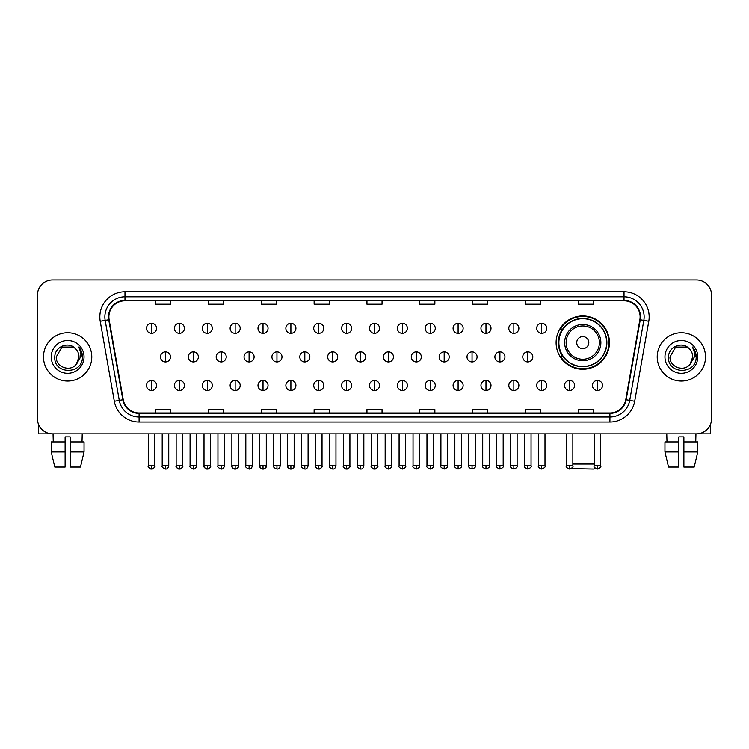 <?xml version="1.0" encoding="UTF-8"?>
<svg xmlns="http://www.w3.org/2000/svg" width="749" height="749" viewBox="0 0 749 749"><rect width="100%" height="100%" fill="white"/><g stroke="black" fill="none" stroke-linecap="round" stroke-linejoin="round"><path stroke-width="1.12" d="M556.104 342.602A26.664 26.664 0 0 0 582.769 369.266A26.664 26.664 0 0 0 609.433 342.602A26.664 26.664 0 0 0 582.769 315.947A26.664 26.664 0 0 0 556.104 342.602M562.499 356.187A24.399 24.399 0 0 1 562.499 329.026M37.45 295.012L37.45 418.766A15.092 15.092 0 0 0 52.542 433.858L696.458 433.858A15.092 15.092 0 0 0 711.55 418.766L711.55 295.012A15.092 15.092 0 0 0 696.458 279.929L52.542 279.929A15.092 15.092 0 0 0 37.45 295.012L37.45 418.766M43.489 356.889A24.146 24.146 0 0 0 67.635 381.044A24.146 24.146 0 0 0 91.781 356.889A24.146 24.146 0 0 0 67.635 332.743A24.146 24.146 0 0 0 43.489 356.889A24.146 24.146 0 0 0 67.635 381.044A24.146 24.146 0 0 0 91.781 356.889A24.146 24.146 0 0 0 67.635 332.743A24.146 24.146 0 0 0 43.489 356.889M657.219 356.889A24.146 24.146 0 0 0 681.365 381.044A24.146 24.146 0 0 0 705.511 356.889A24.146 24.146 0 0 0 681.365 332.743A24.146 24.146 0 0 0 657.219 356.889A24.146 24.146 0 0 0 681.365 381.044A24.146 24.146 0 0 0 705.511 356.889A24.146 24.146 0 0 0 681.365 332.743A24.146 24.146 0 0 0 657.219 356.889M108.886 316.902A16.094 16.094 0 0 1 124.98 300.798L624.02 300.798A16.094 16.094 0 0 1 639.871 319.692L625.771 399.685A16.094 16.094 0 0 1 609.911 412.98L139.089 412.98A16.094 16.094 0 0 1 123.229 399.685L109.129 319.692A16.094 16.094 0 0 1 108.886 316.902M108.483 316.902A16.497 16.497 0 0 0 108.736 319.767L122.836 399.751A16.497 16.497 0 0 0 139.089 413.382L609.911 413.382A16.497 16.497 0 0 0 626.164 399.751L640.264 319.767A16.497 16.497 0 0 0 624.02 300.396L124.98 300.396A16.497 16.497 0 0 0 108.483 316.902M100.216 321.265A25.157 25.157 0 0 1 124.98 291.745L624.02 291.745A25.157 25.157 0 0 1 648.784 321.265L634.684 401.258A25.157 25.157 0 0 1 609.911 422.043L139.089 422.043A25.157 25.157 0 0 1 114.316 401.258L100.216 321.265L105.169 320.394A20.12 20.12 0 0 1 124.98 296.782L624.02 296.782A20.12 20.12 0 0 1 643.831 320.394L629.731 400.378A20.12 20.12 0 0 1 609.911 417.006L139.089 417.006A20.12 20.12 0 0 1 119.269 400.378L105.169 320.394A20.12 20.12 0 0 1 104.86 316.902M696.458 279.929L52.542 279.929M52.542 433.858L696.458 433.858M711.55 418.766L711.55 295.012M626.164 399.751L629.731 400.378L643.831 320.394L648.784 321.265M366.954 300.798L366.954 304.206L382.046 304.206L382.046 300.798M314.131 300.798L314.131 304.206L329.223 304.206L329.223 300.798M261.307 300.798L261.307 304.206L276.4 304.206L276.4 300.798M208.494 300.798L208.494 304.206L223.586 304.206L223.586 300.798M155.67 300.798L155.67 304.206L170.763 304.206L170.763 300.798M419.777 300.798L419.777 304.206L434.869 304.206L434.869 300.798M472.6 300.798L472.6 304.206L487.693 304.206L487.693 300.798M525.414 300.798L525.414 304.206L540.506 304.206L540.506 300.798M578.237 300.798L578.237 304.206L593.33 304.206L593.33 300.798M382.046 412.98L382.046 409.581L366.954 409.581L366.954 412.98M329.223 412.98L329.223 409.581L314.131 409.581L314.131 412.98M276.4 412.98L276.4 409.581L261.307 409.581L261.307 412.98M223.586 412.98L223.586 409.581L208.494 409.581L208.494 412.98M170.763 412.98L170.763 409.581L155.67 409.581L155.67 412.98M434.869 412.98L434.869 409.581L419.777 409.581L419.777 412.98M487.693 412.98L487.693 409.581L472.6 409.581L472.6 412.98M540.506 412.98L540.506 409.581L525.414 409.581L525.414 412.98M593.33 412.98L593.33 409.581L578.237 409.581L578.237 412.98M75.078 348.304C68.103 340.992 54.668 347.012 54.799 356.889C53.516 374.444 81.978 374.903 82.437 357.741L82.465 356.889C82.418 353.163 81.182 349.886 78.739 347.068C80.592 350.111 81.248 353.388 80.695 356.889L76.342 364.201C70.312 372.356 55.669 367.141 56.269 356.889L61.952 347.049L73.318 347.049L75.078 348.304A11.366 11.366 0 0 1 79.001 356.889L76.342 364.201A11.366 11.366 0 0 0 79.001 356.889L76.314 364.229M51.232 356.889A16.403 16.403 0 0 0 67.635 373.292A16.403 16.403 0 0 0 84.038 356.889A16.403 16.403 0 0 0 67.635 340.495A16.403 16.403 0 0 0 51.232 356.889M78.851 347.19L82.456 357.32M38.452 424.187L38.452 433.858L96.808 433.858M51.222 441.91L51.222 451.975L54.799 467.067L51.222 451.975L51.222 441.91L65.116 441.91L65.116 436.882L70.153 436.882L70.153 441.91L84.047 441.91L84.047 451.975L80.471 467.067L84.047 451.975L70.153 451.975L70.153 441.91L70.153 467.067L80.471 467.067M82.221 433.858L82.006 441.91M65.116 441.91L65.116 467.067L54.799 467.067M51.222 451.975L65.116 451.975M53.048 433.858L53.263 441.91M594.978 467.938L593.835 469.071L571.244 468.621M572.854 464.043L594.182 464.043M588.808 342.602A6.039 6.039 0 0 0 582.769 336.573A6.039 6.039 0 0 0 576.73 342.602A6.039 6.039 0 0 0 582.769 348.641A6.039 6.039 0 0 0 588.808 342.602M600.876 342.602A18.107 18.107 0 0 0 582.769 324.495A18.107 18.107 0 0 0 564.652 342.602A18.107 18.107 0 0 0 582.769 360.718A18.107 18.107 0 0 0 600.876 342.602A18.107 18.107 0 0 1 582.769 360.718A18.107 18.107 0 0 1 564.652 342.602M606.662 342.602A23.893 23.893 0 0 0 582.769 318.709A23.893 23.893 0 0 0 558.876 342.602A23.893 23.893 0 0 0 582.769 366.504A23.893 23.893 0 0 0 606.662 342.602M608.928 342.602A26.159 26.159 0 0 1 560.411 356.187L562.836 356.187A24.118 24.118 0 0 0 598.723 360.69A24.118 24.118 0 0 0 598.723 324.523A24.118 24.118 0 0 0 562.836 329.026L560.411 329.026A26.159 26.159 0 0 1 608.928 342.602M151.541 323.287A5.028 5.028 0 0 0 146.514 328.315A5.028 5.028 0 0 0 151.541 333.352A5.028 5.028 0 0 0 156.578 328.315A5.028 5.028 0 0 0 151.541 323.287L151.541 333.352A5.028 5.028 0 0 0 156.578 328.315A5.028 5.028 0 0 0 151.541 323.287M179.414 323.287A5.028 5.028 0 0 0 174.386 328.315A5.028 5.028 0 0 0 179.414 333.352A5.028 5.028 0 0 0 184.441 328.315A5.028 5.028 0 0 0 179.414 323.287L179.414 333.352A5.028 5.028 0 0 0 184.441 328.315A5.028 5.028 0 0 0 179.414 323.287M207.286 323.287A5.028 5.028 0 0 0 202.249 328.315A5.028 5.028 0 0 0 207.286 333.352A5.028 5.028 0 0 0 212.313 328.315A5.028 5.028 0 0 0 207.286 323.287L207.286 333.352A5.028 5.028 0 0 0 212.313 328.315A5.028 5.028 0 0 0 207.286 323.287M235.149 323.287A5.028 5.028 0 0 0 230.121 328.315A5.028 5.028 0 0 0 235.149 333.352A5.028 5.028 0 0 0 240.186 328.315A5.028 5.028 0 0 0 235.149 323.287L235.149 333.352A5.028 5.028 0 0 0 240.186 328.315A5.028 5.028 0 0 0 235.149 323.287M263.021 323.287A5.028 5.028 0 0 0 257.993 328.315A5.028 5.028 0 0 0 263.021 333.352A5.028 5.028 0 0 0 268.048 328.315A5.028 5.028 0 0 0 263.021 323.287L263.021 333.352A5.028 5.028 0 0 0 268.048 328.315A5.028 5.028 0 0 0 263.021 323.287M290.893 323.287A5.028 5.028 0 0 0 285.865 328.315A5.028 5.028 0 0 0 290.893 333.352A5.028 5.028 0 0 0 295.921 328.315A5.028 5.028 0 0 0 290.893 323.287L290.893 333.352A5.028 5.028 0 0 0 295.921 328.315A5.028 5.028 0 0 0 290.893 323.287M318.765 323.287A5.028 5.028 0 0 0 313.728 328.315A5.028 5.028 0 0 0 318.765 333.352A5.028 5.028 0 0 0 323.793 328.315A5.028 5.028 0 0 0 318.765 323.287L318.765 333.352A5.028 5.028 0 0 0 323.793 328.315A5.028 5.028 0 0 0 318.765 323.287M346.628 323.287A5.028 5.028 0 0 0 341.6 328.315A5.028 5.028 0 0 0 346.628 333.352A5.028 5.028 0 0 0 351.665 328.315A5.028 5.028 0 0 0 346.628 323.287L346.628 333.352A5.028 5.028 0 0 0 351.665 328.315A5.028 5.028 0 0 0 346.628 323.287M374.5 323.287A5.028 5.028 0 0 0 369.472 328.315A5.028 5.028 0 0 0 374.5 333.352A5.028 5.028 0 0 0 379.528 328.315A5.028 5.028 0 0 0 374.5 323.287L374.5 333.352A5.028 5.028 0 0 0 379.528 328.315A5.028 5.028 0 0 0 374.5 323.287M402.372 323.287A5.028 5.028 0 0 0 397.335 328.315A5.028 5.028 0 0 0 402.372 333.352A5.028 5.028 0 0 0 407.4 328.315A5.028 5.028 0 0 0 402.372 323.287L402.372 333.352A5.028 5.028 0 0 0 407.4 328.315A5.028 5.028 0 0 0 402.372 323.287M430.235 323.287A5.028 5.028 0 0 0 425.207 328.315A5.028 5.028 0 0 0 430.235 333.352A5.028 5.028 0 0 0 435.272 328.315A5.028 5.028 0 0 0 430.235 323.287L430.235 333.352A5.028 5.028 0 0 0 435.272 328.315A5.028 5.028 0 0 0 430.235 323.287M458.107 323.287A5.028 5.028 0 0 0 453.079 328.315A5.028 5.028 0 0 0 458.107 333.352A5.028 5.028 0 0 0 463.135 328.315A5.028 5.028 0 0 0 458.107 323.287L458.107 333.352A5.028 5.028 0 0 0 463.135 328.315A5.028 5.028 0 0 0 458.107 323.287M485.979 323.287A5.028 5.028 0 0 0 480.952 328.315A5.028 5.028 0 0 0 485.979 333.352A5.028 5.028 0 0 0 491.007 328.315A5.028 5.028 0 0 0 485.979 323.287L485.979 333.352A5.028 5.028 0 0 0 491.007 328.315A5.028 5.028 0 0 0 485.979 323.287M513.851 323.287A5.028 5.028 0 0 0 508.814 328.315A5.028 5.028 0 0 0 513.851 333.352A5.028 5.028 0 0 0 518.879 328.315A5.028 5.028 0 0 0 513.851 323.287L513.851 333.352A5.028 5.028 0 0 0 518.879 328.315A5.028 5.028 0 0 0 513.851 323.287M541.714 323.287A5.028 5.028 0 0 0 536.687 328.315A5.028 5.028 0 0 0 541.714 333.352A5.028 5.028 0 0 0 546.751 328.315A5.028 5.028 0 0 0 541.714 323.287L541.714 333.352A5.028 5.028 0 0 0 546.751 328.315A5.028 5.028 0 0 0 541.714 323.287M165.482 351.861A5.028 5.028 0 0 0 160.445 356.889A5.028 5.028 0 0 0 165.482 361.926A5.028 5.028 0 0 0 170.51 356.889A5.028 5.028 0 0 0 165.482 351.861L165.482 361.926A5.028 5.028 0 0 0 170.51 356.889A5.028 5.028 0 0 0 165.482 351.861M193.345 351.861A5.028 5.028 0 0 0 188.317 356.889A5.028 5.028 0 0 0 193.345 361.926A5.028 5.028 0 0 0 198.382 356.889A5.028 5.028 0 0 0 193.345 351.861L193.345 361.926A5.028 5.028 0 0 0 198.382 356.889A5.028 5.028 0 0 0 193.345 351.861M221.217 351.861A5.028 5.028 0 0 0 216.189 356.889A5.028 5.028 0 0 0 221.217 361.926A5.028 5.028 0 0 0 226.245 356.889A5.028 5.028 0 0 0 221.217 351.861L221.217 361.926A5.028 5.028 0 0 0 226.245 356.889A5.028 5.028 0 0 0 221.217 351.861M249.089 351.861A5.028 5.028 0 0 0 244.052 356.889A5.028 5.028 0 0 0 249.089 361.926A5.028 5.028 0 0 0 254.117 356.889A5.028 5.028 0 0 0 249.089 351.861L249.089 361.926A5.028 5.028 0 0 0 254.117 356.889A5.028 5.028 0 0 0 249.089 351.861M276.952 351.861A5.028 5.028 0 0 0 271.924 356.889A5.028 5.028 0 0 0 276.952 361.926A5.028 5.028 0 0 0 281.989 356.889A5.028 5.028 0 0 0 276.952 351.861L276.952 361.926A5.028 5.028 0 0 0 281.989 356.889A5.028 5.028 0 0 0 276.952 351.861M304.824 351.861A5.028 5.028 0 0 0 299.797 356.889A5.028 5.028 0 0 0 304.824 361.926A5.028 5.028 0 0 0 309.861 356.889A5.028 5.028 0 0 0 304.824 351.861L304.824 361.926A5.028 5.028 0 0 0 309.861 356.889A5.028 5.028 0 0 0 304.824 351.861M332.696 351.861A5.028 5.028 0 0 0 327.669 356.889A5.028 5.028 0 0 0 332.696 361.926A5.028 5.028 0 0 0 337.724 356.889A5.028 5.028 0 0 0 332.696 351.861L332.696 361.926A5.028 5.028 0 0 0 337.724 356.889A5.028 5.028 0 0 0 332.696 351.861M360.569 351.861A5.028 5.028 0 0 0 355.532 356.889A5.028 5.028 0 0 0 360.569 361.926A5.028 5.028 0 0 0 365.596 356.889A5.028 5.028 0 0 0 360.569 351.861L360.569 361.926A5.028 5.028 0 0 0 365.596 356.889A5.028 5.028 0 0 0 360.569 351.861M388.431 351.861A5.028 5.028 0 0 0 383.404 356.889A5.028 5.028 0 0 0 388.431 361.926A5.028 5.028 0 0 0 393.468 356.889A5.028 5.028 0 0 0 388.431 351.861L388.431 361.926A5.028 5.028 0 0 0 393.468 356.889A5.028 5.028 0 0 0 388.431 351.861M416.304 351.861A5.028 5.028 0 0 0 411.276 356.889A5.028 5.028 0 0 0 416.304 361.926A5.028 5.028 0 0 0 421.331 356.889A5.028 5.028 0 0 0 416.304 351.861L416.304 361.926A5.028 5.028 0 0 0 421.331 356.889A5.028 5.028 0 0 0 416.304 351.861M444.176 351.861A5.028 5.028 0 0 0 439.139 356.889A5.028 5.028 0 0 0 444.176 361.926A5.028 5.028 0 0 0 449.203 356.889A5.028 5.028 0 0 0 444.176 351.861L444.176 361.926A5.028 5.028 0 0 0 449.203 356.889A5.028 5.028 0 0 0 444.176 351.861M472.048 351.861A5.028 5.028 0 0 0 467.011 356.889A5.028 5.028 0 0 0 472.048 361.926A5.028 5.028 0 0 0 477.076 356.889A5.028 5.028 0 0 0 472.048 351.861L472.048 361.926A5.028 5.028 0 0 0 477.076 356.889A5.028 5.028 0 0 0 472.048 351.861M499.911 351.861A5.028 5.028 0 0 0 494.883 356.889A5.028 5.028 0 0 0 499.911 361.926A5.028 5.028 0 0 0 504.948 356.889A5.028 5.028 0 0 0 499.911 351.861L499.911 361.926A5.028 5.028 0 0 0 504.948 356.889A5.028 5.028 0 0 0 499.911 351.861M527.783 351.861A5.028 5.028 0 0 0 522.755 356.889A5.028 5.028 0 0 0 527.783 361.926A5.028 5.028 0 0 0 532.811 356.889A5.028 5.028 0 0 0 527.783 351.861L527.783 361.926A5.028 5.028 0 0 0 532.811 356.889A5.028 5.028 0 0 0 527.783 351.861M151.541 380.436A5.028 5.028 0 0 0 146.514 385.463A5.028 5.028 0 0 0 151.541 390.501A5.028 5.028 0 0 0 156.578 385.463A5.028 5.028 0 0 0 151.541 380.436L151.541 390.501A5.028 5.028 0 0 0 156.578 385.463A5.028 5.028 0 0 0 151.541 380.436M179.414 380.436A5.028 5.028 0 0 0 174.386 385.463A5.028 5.028 0 0 0 179.414 390.501A5.028 5.028 0 0 0 184.441 385.463A5.028 5.028 0 0 0 179.414 380.436L179.414 390.501A5.028 5.028 0 0 0 184.441 385.463A5.028 5.028 0 0 0 179.414 380.436M207.286 380.436A5.028 5.028 0 0 0 202.249 385.463A5.028 5.028 0 0 0 207.286 390.501A5.028 5.028 0 0 0 212.313 385.463A5.028 5.028 0 0 0 207.286 380.436L207.286 390.501A5.028 5.028 0 0 0 212.313 385.463A5.028 5.028 0 0 0 207.286 380.436M235.149 380.436A5.028 5.028 0 0 0 230.121 385.463A5.028 5.028 0 0 0 235.149 390.501A5.028 5.028 0 0 0 240.186 385.463A5.028 5.028 0 0 0 235.149 380.436L235.149 390.501A5.028 5.028 0 0 0 240.186 385.463A5.028 5.028 0 0 0 235.149 380.436M263.021 380.436A5.028 5.028 0 0 0 257.993 385.463A5.028 5.028 0 0 0 263.021 390.501A5.028 5.028 0 0 0 268.048 385.463A5.028 5.028 0 0 0 263.021 380.436L263.021 390.501A5.028 5.028 0 0 0 268.048 385.463A5.028 5.028 0 0 0 263.021 380.436M290.893 380.436A5.028 5.028 0 0 0 285.865 385.463A5.028 5.028 0 0 0 290.893 390.501A5.028 5.028 0 0 0 295.921 385.463A5.028 5.028 0 0 0 290.893 380.436L290.893 390.501A5.028 5.028 0 0 0 295.921 385.463A5.028 5.028 0 0 0 290.893 380.436M318.765 380.436A5.028 5.028 0 0 0 313.728 385.463A5.028 5.028 0 0 0 318.765 390.501A5.028 5.028 0 0 0 323.793 385.463A5.028 5.028 0 0 0 318.765 380.436L318.765 390.501A5.028 5.028 0 0 0 323.793 385.463A5.028 5.028 0 0 0 318.765 380.436M346.628 380.436A5.028 5.028 0 0 0 341.6 385.463A5.028 5.028 0 0 0 346.628 390.501A5.028 5.028 0 0 0 351.665 385.463A5.028 5.028 0 0 0 346.628 380.436L346.628 390.501A5.028 5.028 0 0 0 351.665 385.463A5.028 5.028 0 0 0 346.628 380.436M374.5 380.436A5.028 5.028 0 0 0 369.472 385.463A5.028 5.028 0 0 0 374.5 390.501A5.028 5.028 0 0 0 379.528 385.463A5.028 5.028 0 0 0 374.5 380.436L374.5 390.501A5.028 5.028 0 0 0 379.528 385.463A5.028 5.028 0 0 0 374.5 380.436M402.372 380.436A5.028 5.028 0 0 0 397.335 385.463A5.028 5.028 0 0 0 402.372 390.501A5.028 5.028 0 0 0 407.4 385.463A5.028 5.028 0 0 0 402.372 380.436L402.372 390.501A5.028 5.028 0 0 0 407.4 385.463A5.028 5.028 0 0 0 402.372 380.436M430.235 380.436A5.028 5.028 0 0 0 425.207 385.463A5.028 5.028 0 0 0 430.235 390.501A5.028 5.028 0 0 0 435.272 385.463A5.028 5.028 0 0 0 430.235 380.436L430.235 390.501A5.028 5.028 0 0 0 435.272 385.463A5.028 5.028 0 0 0 430.235 380.436M458.107 380.436A5.028 5.028 0 0 0 453.079 385.463A5.028 5.028 0 0 0 458.107 390.501A5.028 5.028 0 0 0 463.135 385.463A5.028 5.028 0 0 0 458.107 380.436L458.107 390.501A5.028 5.028 0 0 0 463.135 385.463A5.028 5.028 0 0 0 458.107 380.436M485.979 380.436A5.028 5.028 0 0 0 480.952 385.463A5.028 5.028 0 0 0 485.979 390.501A5.028 5.028 0 0 0 491.007 385.463A5.028 5.028 0 0 0 485.979 380.436L485.979 390.501A5.028 5.028 0 0 0 491.007 385.463A5.028 5.028 0 0 0 485.979 380.436M513.851 380.436A5.028 5.028 0 0 0 508.814 385.463A5.028 5.028 0 0 0 513.851 390.501A5.028 5.028 0 0 0 518.879 385.463A5.028 5.028 0 0 0 513.851 380.436L513.851 390.501A5.028 5.028 0 0 0 518.879 385.463A5.028 5.028 0 0 0 513.851 380.436M541.714 380.436A5.028 5.028 0 0 0 536.687 385.463A5.028 5.028 0 0 0 541.714 390.501A5.028 5.028 0 0 0 546.751 385.463A5.028 5.028 0 0 0 541.714 380.436L541.714 390.501A5.028 5.028 0 0 0 546.751 385.463A5.028 5.028 0 0 0 541.714 380.436M569.586 380.436A5.028 5.028 0 0 0 564.559 385.463A5.028 5.028 0 0 0 569.586 390.501A5.028 5.028 0 0 0 574.614 385.463A5.028 5.028 0 0 0 569.586 380.436L569.586 390.501A5.028 5.028 0 0 0 574.614 385.463A5.028 5.028 0 0 0 569.586 380.436M597.459 380.436A5.028 5.028 0 0 0 592.422 385.463A5.028 5.028 0 0 0 597.459 390.501A5.028 5.028 0 0 0 602.486 385.463A5.028 5.028 0 0 0 597.459 380.436L597.459 390.501A5.028 5.028 0 0 0 602.486 385.463A5.028 5.028 0 0 0 597.459 380.436M710.548 424.187L710.548 433.858L652.192 433.858M664.953 441.91L664.953 451.975L668.529 467.067L664.953 451.975L664.953 441.91L678.847 441.91L678.847 436.882L683.884 436.882L683.884 441.91L697.778 441.91L697.778 451.975L694.201 467.067L697.778 451.975L683.884 451.975L683.884 441.91M695.952 433.858L695.737 441.91M678.847 441.91L678.847 467.067L668.529 467.067M664.953 451.975L678.847 451.975M694.201 467.067L683.884 467.067L683.884 451.975M666.779 433.858L666.994 441.91M688.818 348.304C681.833 340.992 668.408 347.012 668.529 356.889C667.256 374.444 695.709 374.903 696.167 357.741L696.196 356.889C696.149 353.163 694.913 349.886 692.469 347.068C694.323 350.111 694.978 353.388 694.435 356.889L690.082 364.201C684.043 372.356 669.409 367.141 669.999 356.889L675.682 347.049L687.048 347.049L688.818 348.304A11.366 11.366 0 0 1 692.731 356.889L690.082 364.201A11.366 11.366 0 0 0 692.731 356.889L690.054 364.229M664.962 356.889A16.403 16.403 0 0 0 681.365 373.292A16.403 16.403 0 0 0 697.768 356.889A16.403 16.403 0 0 0 681.365 340.495A16.403 16.403 0 0 0 664.962 356.889M692.582 347.19L696.186 357.32M624.02 291.745L624.02 300.396M105.169 320.394L108.736 319.767M139.089 422.043L139.089 413.382M609.911 413.382L609.911 422.043M114.316 401.258L122.836 399.751M640.264 319.767L643.831 320.394M124.98 291.745L124.98 300.396M629.731 400.378L634.684 401.258M599.406 342.602A16.637 16.637 0 0 0 582.769 325.965A16.637 16.637 0 0 0 566.132 342.602A16.637 16.637 0 0 0 582.769 359.239A16.637 16.637 0 0 0 599.406 342.602M165.482 465.803L162.205 465.803C161.55 466.852 162.636 467.938 165.482 469.071L165.482 465.803L168.75 465.803L168.75 433.858M193.345 465.803L190.077 465.803C189.413 466.852 190.508 467.938 193.345 469.071L193.345 465.803L196.622 465.803L196.622 433.858M221.217 465.803L217.95 465.803C217.285 466.852 218.371 467.938 221.217 469.071L221.217 465.803L224.485 465.803L224.485 433.858M249.089 465.803L245.822 465.803C245.157 466.852 246.243 467.938 249.089 469.071L249.089 465.803L252.357 465.803L252.357 433.858M276.952 465.803L273.685 465.803C273.02 466.852 274.115 467.938 276.952 469.071L276.952 465.803L280.229 465.803L280.229 433.858M304.824 465.803L301.557 465.803C300.892 466.852 301.987 467.938 304.824 469.071L304.824 465.803L308.092 465.803L308.092 433.858M332.696 465.803L329.429 465.803C328.764 466.852 329.85 467.938 332.696 469.071L332.696 465.803L335.964 465.803L335.964 433.858M360.569 465.803L357.292 465.803C356.636 466.852 357.722 467.938 360.569 469.071L360.569 465.803L363.836 465.803L363.836 433.858M388.431 465.803L385.164 465.803C384.499 466.852 385.595 467.938 388.431 469.071L388.431 465.803L391.708 465.803L391.708 433.858M416.304 465.803L413.036 465.803C412.371 466.852 413.457 467.938 416.304 469.071L416.304 465.803L419.571 465.803L419.571 433.858M444.176 465.803L440.908 465.803C440.243 466.852 441.33 467.938 444.176 469.071L444.176 465.803L447.443 465.803L447.443 433.858M472.048 465.803L468.771 465.803C468.106 466.852 469.202 467.938 472.048 469.071L472.048 465.803L475.315 465.803L475.315 433.858M499.911 465.803L496.643 465.803C495.978 466.852 497.074 467.938 499.911 469.071L499.911 465.803L503.178 465.803L503.178 433.858M527.783 465.803L524.515 465.803C523.851 466.852 524.937 467.938 527.783 469.071L527.783 465.803L531.05 465.803L531.05 433.858M151.541 465.803L148.274 465.803C147.609 466.852 148.705 467.938 151.541 469.071L151.541 465.803L154.818 465.803C155.474 466.852 154.388 467.938 151.541 469.071C149.931 469.23 148.845 468.134 148.274 465.803L148.274 433.858M179.414 465.803L176.146 465.803C175.481 466.852 176.567 467.938 179.414 469.071L179.414 465.803L182.681 465.803C183.346 466.852 182.26 467.938 179.414 469.071C177.803 469.23 176.717 468.134 176.146 465.803L176.146 433.858M207.286 465.803L204.009 465.803C203.353 466.852 204.44 467.938 207.286 469.071L207.286 465.803L210.553 465.803C211.218 466.852 210.123 467.938 207.286 469.071C205.675 469.23 204.58 468.134 204.009 465.803L204.009 433.858M235.149 465.803L231.881 465.803C231.216 466.852 232.312 467.938 235.149 469.071L235.149 465.803L238.425 465.803C239.09 466.852 237.995 467.938 235.149 469.071C233.548 469.23 232.452 468.134 231.881 465.803L231.881 433.858L231.881 465.803M263.021 465.803L259.753 465.803C259.088 466.852 260.175 467.938 263.021 469.071L263.021 465.803L266.288 465.803C266.953 466.852 265.867 467.938 263.021 469.071C261.41 469.23 260.324 468.134 259.753 465.803L259.753 433.858M290.893 465.803L287.625 465.803C286.961 466.852 288.047 467.938 290.893 469.071L290.893 465.803L294.16 465.803C294.825 466.852 293.739 467.938 290.893 469.071C289.283 469.23 288.196 468.134 287.625 465.803L287.625 433.858M318.765 465.803L315.488 465.803C314.823 466.852 315.919 467.938 318.765 469.071L318.765 465.803L322.033 465.803C322.697 466.852 321.602 467.938 318.765 469.071C317.155 469.23 316.059 468.134 315.488 465.803L315.488 433.858M346.628 465.803L343.36 465.803C342.696 466.852 343.791 467.938 346.628 469.071L346.628 465.803L349.905 465.803C350.56 466.852 349.474 467.938 346.628 469.071C345.017 469.23 343.931 468.134 343.36 465.803L343.36 433.858M374.5 465.803L371.232 465.803C370.568 466.852 371.654 467.938 374.5 469.071L374.5 465.803L377.768 465.803C378.432 466.852 377.346 467.938 374.5 469.071C372.89 469.23 371.804 468.134 371.232 465.803L371.232 433.858M402.372 465.803L399.095 465.803C398.44 466.852 399.526 467.938 402.372 469.071L402.372 465.803L405.64 465.803L405.64 433.858L405.64 465.803C406.304 466.852 405.209 467.938 402.372 469.071M430.235 465.803L426.967 465.803L426.967 433.858L426.967 465.803C426.303 466.852 427.398 467.938 430.235 469.071L430.235 465.803L433.512 465.803L433.512 433.858M458.107 465.803L454.84 465.803C454.175 466.852 455.261 467.938 458.107 469.071L458.107 465.803L461.375 465.803L461.375 433.858M485.979 465.803L482.712 465.803C482.047 466.852 483.133 467.938 485.979 469.071L485.979 465.803L489.247 465.803L489.247 433.858M513.851 465.803L510.575 465.803C509.91 466.852 511.005 467.938 513.851 469.071L513.851 465.803L517.119 465.803L517.119 433.858M541.714 465.803L538.447 465.803C537.782 466.852 538.877 467.938 541.714 469.071L541.714 465.803L544.991 465.803L544.991 433.858M569.586 465.803L566.319 465.803C565.654 466.852 566.74 467.938 569.586 469.071L569.586 465.803L572.854 465.803L572.854 433.858M597.459 465.803L594.182 465.803C593.526 466.852 594.612 467.938 597.459 469.071L597.459 465.803L600.726 465.803L600.726 433.858M162.205 465.803L162.205 433.858M168.75 465.803C168.179 468.134 167.093 469.23 165.482 469.071M190.077 465.803L190.077 433.858M196.622 465.803C196.051 468.134 194.955 469.23 193.345 469.071M217.95 465.803L217.95 433.858M224.485 465.803C223.914 468.134 222.828 469.23 221.217 469.071M245.822 465.803L245.822 433.858M252.357 465.803C251.786 468.134 250.7 469.23 249.089 469.071M273.685 465.803L273.685 433.858M280.229 465.803C279.658 468.134 278.562 469.23 276.952 469.071M301.557 465.803L301.557 433.858M308.092 465.803C307.53 468.134 306.435 469.23 304.824 469.071M329.429 465.803L329.429 433.858M335.964 465.803C335.393 468.134 334.307 469.23 332.696 469.071M357.292 465.803L357.292 433.858M363.836 465.803C363.265 468.134 362.179 469.23 360.569 469.071M385.164 465.803L385.164 433.858M391.708 465.803C392.364 466.852 391.278 467.938 388.431 469.071M413.036 465.803L413.036 433.858M419.571 465.803C420.236 466.852 419.15 467.938 416.304 469.071M440.908 465.803L440.908 433.858M447.443 465.803C448.108 466.852 447.013 467.938 444.176 469.071M468.771 465.803L468.771 433.858M475.315 465.803C475.98 466.852 474.885 467.938 472.048 469.071M496.643 465.803L496.643 433.858M503.178 465.803C503.843 466.852 502.757 467.938 499.911 469.071M524.515 465.803L524.515 433.858M531.05 465.803C531.715 466.852 530.629 467.938 527.783 469.071M151.541 469.071C153.152 469.23 154.247 468.134 154.818 465.803L154.818 433.858M179.414 469.071C181.024 469.23 182.11 468.134 182.681 465.803L182.681 433.858M207.286 469.071C208.896 469.23 209.982 468.134 210.553 465.803L210.553 433.858M235.149 469.071C236.759 469.23 237.854 468.134 238.425 465.803L238.425 433.858M263.021 469.071C264.631 469.23 265.717 468.134 266.288 465.803L266.288 433.858M290.893 469.071C292.503 469.23 293.589 468.134 294.16 465.803L294.16 433.858M318.765 469.071C320.366 469.23 321.461 468.134 322.033 465.803L322.033 433.858M346.628 469.071C348.238 469.23 349.334 468.134 349.905 465.803L349.905 433.858M374.5 469.071C376.11 469.23 377.196 468.134 377.768 465.803L377.768 433.858M399.095 465.803L399.095 433.858M433.512 465.803C434.177 466.852 433.081 467.938 430.235 469.071M454.84 465.803L454.84 433.858M461.375 465.803C462.039 466.852 460.953 467.938 458.107 469.071M482.712 465.803L482.712 433.858M489.247 465.803C489.912 466.852 488.825 467.938 485.979 469.071M510.575 465.803L510.575 433.858M517.119 465.803C517.784 466.852 516.688 467.938 513.851 469.071M538.447 465.803L538.447 433.858M544.991 465.803C545.646 466.852 544.56 467.938 541.714 469.071M566.319 465.803L566.319 433.858M572.854 465.803C573.519 466.852 572.433 467.938 569.586 469.071M594.182 465.803L594.182 433.858M600.726 465.803C601.391 466.852 600.295 467.938 597.459 469.071"/></g></svg>
